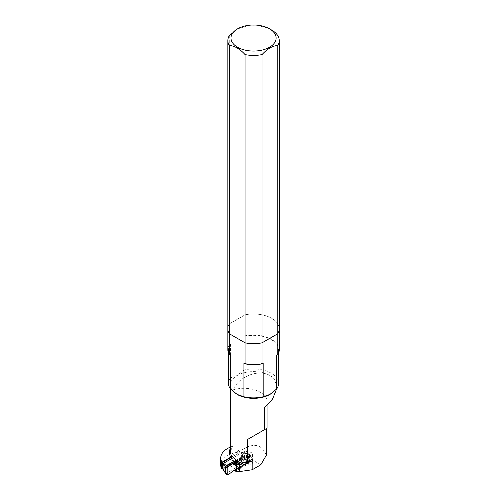 <?xml version="1.0" encoding="UTF-8"?>
<svg xmlns="http://www.w3.org/2000/svg" width="500" height="500" viewBox="0 0 500 500"><rect width="100%" height="100%" fill="white"/><g stroke="black" fill="none" stroke-linecap="round" stroke-linejoin="round"><path stroke-width="0.38" stroke-dasharray="2.5 1.88" d="M236.944 460.712L236.944 452.312A4.375 2.525 180 0 1 239.969 450.119A4.375 2.525 180 0 1 244.631 450.887A14.919 8.612 180 0 1 247.881 451.944A4.112 2.375 180 0 1 252.537 454.294A4.112 2.375 180 0 1 248.637 456.669L246.012 456.75L246.012 458.819L248.969 461.481L246.012 464.338L235.963 470.044L235.963 470.85L246.012 465.15L248.637 465.069A4.112 2.375 -0 0 0 252.537 462.694A4.112 2.375 -0 0 0 247.881 460.344A14.919 8.612 -0 0 0 244.631 459.288A4.375 2.525 -0 0 0 239.969 458.519A4.375 2.525 -0 0 0 236.944 460.712L222.531 469.031M260.819 464.775L238.794 452.056A23.15 13.362 -0 0 0 220.756 465.094M235.963 470.85A0.769 0.444 -0 0 0 235.731 471.169M244.631 450.887L244.631 459.288M229.294 35.688L229.294 323.925A25.694 14.837 180 0 0 227.85 328.825A25.694 14.837 180 0 1 229.294 323.925L245.062 314.825L245.062 335.825L243.925 336.481L243.925 370.081L237.175 375.519L230.431 377.875L230.431 344.275L229.294 344.931L229.294 323.925L245.062 314.825A25.694 14.837 180 0 1 279.244 328.825A25.694 14.837 180 0 0 245.062 314.825L245.062 26.581A25.694 14.837 -0 0 1 271.719 30.094M229.294 344.931A25.694 14.837 -0 0 0 227.85 349.825M279.244 349.825A25.694 14.837 -0 0 0 245.062 335.825M247.881 451.944L247.881 460.344L247.9 458.156L251.156 456.275A10.288 5.938 60 0 1 251.156 460.681L247.9 462.562L247.862 460.356L236.581 467.231M246.012 464.338L246.012 465.15M235.963 463.713L235.963 464.519L246.012 458.819M246.012 456.75L238.244 461.156M235.963 464.519L235.731 465.163M270.287 394.2A23.15 13.362 -0 0 0 276.694 384.975A23.15 13.362 -0 0 0 269.913 375.519L274.925 380.469L276.675 387.1L276.562 389.087M230.4 448.356A24.175 13.956 180 0 1 231.488 446.675L233.081 445.3L233.081 389.856C238.681 376.531 258.488 368.738 269.913 375.519A23.15 13.362 -0 0 0 237.175 375.519A23.15 13.362 -0 0 0 230.4 384.975A23.15 13.362 -0 0 0 236.962 394.3M238.794 452.056C252.35 442.188 261.512 443.281 266.269 455.344M231.488 446.675A23.15 13.362 -0 0 0 230.4 447.1M278.587 383.431A25.038 14.456 -0 0 0 243.925 370.081M230.431 377.875A25.038 14.456 -0 0 0 228.506 383.431M230.431 344.275A25.038 14.456 -0 0 0 228.506 349.825A25.038 14.456 -0 0 0 230.431 355.381M276.663 355.381A25.038 14.456 -0 0 0 278.587 349.825A25.038 14.456 -0 0 0 243.925 336.481M243.925 363.175A25.038 14.456 -0 0 0 263.169 363.175M232.825 445.838L233.081 445.3A23.15 13.362 -0 0 0 230.4 451.544L232.825 445.838M233.081 389.856A23.15 13.362 180 0 1 267.056 401.669A23.15 13.362 180 0 1 264.369 407.919M231.606 455.394L236.944 452.312M222.444 462.45L222.444 468.963M242.269 462.8L252.169 461.369M248.969 461.481L237.4 468.044M232.475 456.662L240.812 451.844A0.769 0.444 -60 0 1 240.906 451.8L240.906 457.831L241.381 458.106L242.294 457.488L242.294 452.7L241.381 452.075L241.381 458.106M240.906 451.8L241.381 452.075M222.469 464.356L222.469 468.975M240.906 457.831A0.769 0.444 120 0 1 240.812 457.894L222.262 468.606A1.031 0.594 -60 0 1 221.994 468.7M227.881 474.875L222.812 468.919L223.538 469.338L242.087 458.631L248.956 461.619L233.444 470.875M233.444 470.431L233.006 470.487M235.994 469.519L251.031 460.838A1.288 0.744 60 0 1 250.912 460.938A1.288 0.744 60 0 1 250.575 460.994L249.769 462.088L235.731 470.231M250.319 460.95L235.738 469.369L233.444 470.213M225.544 473.038L226.294 473.444L234.369 468.456L236.406 469.806M248.438 461.281A0.769 0.444 -60 0 0 248.981 460.337L248.981 454.175L249.5 454.375L249.5 460.675L248.181 459.844L247.638 460.794L234.369 468.456L230.225 465.475M250.319 461.144L249.5 460.675A0.769 0.444 -60 0 1 248.956 461.619L249.769 462.088M235.731 464.806L251.031 455.975A1.288 0.744 -120 0 0 250.575 455.3L249.769 454.531L238.244 461.181M248.181 459.844L242.631 457.681L242.087 458.631L240.812 457.894M249.306 454L248.787 453.8A0.769 0.444 120 0 1 248.981 454.175L242.631 452.894L242.631 457.681L242.294 457.488M235.894 466.081L236.444 466.95M247.9 458.156L247.9 462.562M233.331 457.638L242.087 452.581L248.956 454.056L237.425 460.719M250.319 454.844L248.956 454.056L250.319 454.844M250.319 455.037L238.137 462.069M242.475 452.544L240.812 451.844M237.175 29.05L245.062 26.581M248.637 461.8L248.637 465.069M248.637 456.669L248.637 461.2M222.262 468.606L222.812 468.919M223.031 469.05L223.538 469.338M235.738 469.369L235.738 469.7M234.631 470.275L234.631 469.769M223.031 469.438L223.762 469.856M243.363 452.956L242.812 452.644L243.363 452.956L243.363 457.881L242.812 458.825M250.575 460.994L234.444 470.306M247.862 461.912L237.344 467.987M242.362 452.506L248.787 453.8A0.769 0.444 120 0 0 248.438 453.856M248.181 453.888L247.638 453.575L248.181 453.888L247.638 453.575L236.363 460.081M250.575 455.3L235.825 463.812M252.537 454.294L252.537 462.694M276.694 387.1L276.694 384.975M230.4 388.938L230.4 384.975M228.506 353.156L228.506 349.825M278.587 353.156L278.587 349.825M267.056 405.525L267.056 401.669M250.912 460.938L235.956 469.575M249.344 454.019L250.156 454.494M222.656 463.394L222.656 469.156"/><path stroke-width="0.75" d="M222.531 469.031L221.556 468.569A23.15 13.362 -0 0 1 220.756 465.094L220.756 457.95A23.15 13.362 -0 0 0 221.556 461.425L221.556 468.569M252.169 469.775L252.169 461.369L247.556 462.45L247.556 439.462L266.269 428.663L266.269 455.344L260.819 464.775L252.169 469.775L239.369 471.613L236.5 471.613A0.769 0.444 -0 0 1 235.731 471.169L235.731 470.031L237.4 468.044L236.5 467.156L235.731 464.031A0.769 0.444 -0 0 0 236.5 464.475L236.5 467.156M277.8 354.725L277.8 333.725L262.031 342.831L262.031 363.831L263.169 363.175L263.169 396.775L269.913 394.425L276.663 388.981L276.663 355.381L277.8 354.725A25.694 14.837 -0 0 0 279.244 349.825L279.244 328.825A25.694 14.837 180 0 1 277.8 333.725L262.031 342.831A25.694 14.837 180 0 1 245.062 342.831L229.294 333.725L229.294 354.725L230.431 355.381L230.431 388.981L237.175 394.425L243.925 396.775L243.925 363.175L245.062 363.831L245.062 342.831L229.294 333.725A25.694 14.837 180 0 1 227.85 328.825L227.85 40.581A25.694 14.837 -0 0 0 229.294 45.481L229.294 333.725A25.694 14.837 180 0 1 227.85 328.825L227.85 349.825A25.694 14.837 -0 0 0 229.294 354.725M245.062 363.831A25.694 14.837 -0 0 0 262.031 363.831M235.731 464.031A0.769 0.444 -0 0 1 235.963 463.713L237.506 462.831L238.244 461.575A23.15 13.362 -0 0 0 242.269 463.219L242.269 462.8L247.556 462.45M230.4 388.938L230.4 451.544A23.15 13.362 -0 0 0 231.606 455.812L231.606 455.394A23.15 13.362 180 0 0 238.244 461.156L238.244 461.575M242.269 463.219L240.844 464.263L239.369 464.475L239.369 471.613M239.369 464.475L236.5 464.475M247.556 439.462L266.269 428.663M276.562 389.087L272.575 399.006L264.369 407.919L264.369 429.756M236.962 394.3A23.15 13.362 -0 0 0 237.175 394.425A23.15 13.362 -0 0 0 269.913 394.425A23.15 13.362 -0 0 0 270.287 394.2M231.606 455.812L230.8 457.119L222.444 461.944L221.556 461.425M230.4 447.1A23.15 13.362 -0 0 0 220.756 457.95M276.663 388.981A25.038 14.456 -0 0 0 278.587 383.431L278.587 353.156M228.506 353.156L228.506 383.431A25.038 14.456 -0 0 0 230.431 388.981M243.925 396.775A25.038 14.456 -0 0 0 263.169 396.775M222.444 461.944L222.444 462.45M232.475 456.662L222.262 462.556A1.031 0.594 120 0 0 221.994 462.775L222.656 463.394M221.994 462.775L221.994 468.7L222.469 468.975L222.469 464.356L222.812 464.55L223.031 469.438L225.544 473.038L227.175 474.513L227.175 467.775L227.881 466.475L226.294 465.569L234.369 461.238L235.594 461.775L227.881 466.475M222.469 463.05L222.469 464.356L222.469 463.05M225.544 473.038L226.294 473.444L225.544 473.038L225.544 466.838L226.294 465.569L223.538 463.288L222.812 464.55L227.175 467.775M237.344 467.987L234.981 470.138L233.006 470.487L233.006 464.05L235.738 463.456L235.738 462.6L233.444 463.081L233.444 463.75M227.881 474.875L227.175 474.513L227.881 474.875L233.444 470.875L233.444 470.431M235.731 470.231L233.444 470.875M236.444 468.506L236.581 467.231M235.825 463.812L234.444 464.613L235.894 466.081M234.444 464.613L233.006 464.05M222.262 462.556L223.538 463.288L233.331 457.638M238.244 461.181L235.738 462.6M238.137 462.069L235.738 463.456M236.363 460.081L234.369 461.238L230.225 459.431M237.425 460.719L235.594 461.775L236.406 462.244M237.587 47.244A22.569 13.031 -0 0 0 274.85 42.331A22.569 13.031 -0 0 0 269.506 28.819A22.569 13.031 -0 0 0 237.587 28.819A22.569 13.031 -0 0 0 237.587 47.244M279.244 40.581L279.244 328.825A25.694 14.837 180 0 1 277.8 333.725L277.8 45.481A25.694 14.837 -0 0 0 279.244 40.581A25.694 14.837 -0 0 0 271.719 30.094L269.506 28.819M227.85 40.581A25.694 14.837 -0 0 1 229.294 35.688L237.587 28.819M245.062 54.588A25.694 14.837 -0 0 0 262.031 54.588L262.031 342.831A25.694 14.837 180 0 1 245.062 342.831L245.062 54.588C239.812 48.831 234.55 45.794 229.294 45.481M277.8 45.481C272.55 45.788 267.288 48.825 262.031 54.588M236.5 468.938L236.5 471.613M230.8 457.119A24.175 13.956 180 0 1 230.4 448.356M240.844 464.263A24.175 13.956 180 0 1 237.506 462.831M222.812 468.919L222.469 468.975M223.762 463.612L223.031 464.869L223.081 469.719L225.681 473.45M235.175 469.988L235.994 469.519M234.631 462.819L234.631 463.575M235.175 465.125L235.731 464.806M267.056 428.206L267.056 405.525M227.306 474.925L225.694 473.462M222.862 469.2L223.081 469.719M235.956 469.575L234.963 470.144"/></g></svg>
